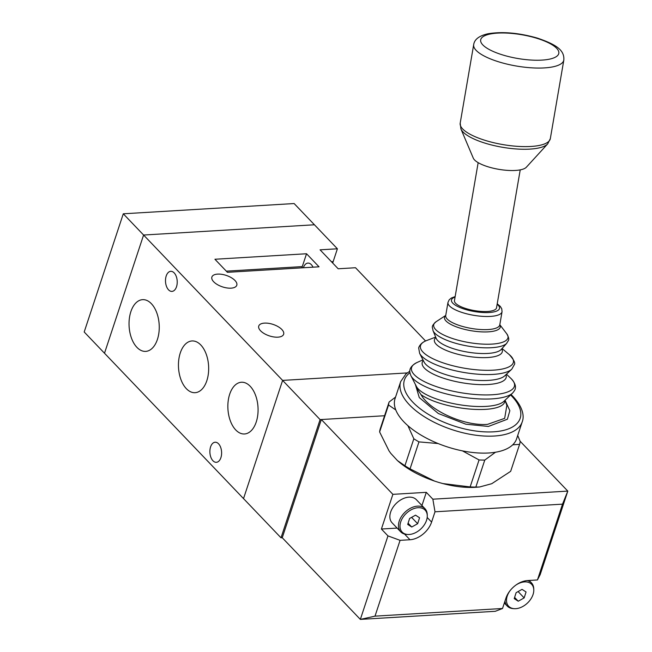 <?xml version="1.0" encoding="UTF-8"?>
<svg xmlns="http://www.w3.org/2000/svg" width="652" height="652" viewBox="0 0 652 652"><rect width="100%" height="100%" fill="white"/><g stroke="black" fill="none" stroke-linecap="round" stroke-linejoin="round"><path stroke-width="0.98" d="M409.342 534.469A15.884 10.66 136.3 0 0 427.272 515.756A15.884 10.66 136.3 0 0 417.916 507.712A15.884 10.66 136.3 0 0 400.988 521.135A15.884 10.66 136.3 0 0 407.696 534.477A15.884 10.66 136.3 0 0 409.342 534.469M407.696 534.477L406.579 534.404A16.765 11.247 -43.7 0 1 400.735 531.861A16.765 11.247 -43.7 0 1 401.477 516.474A16.765 11.247 -43.7 0 1 417.378 506.148A16.765 11.247 -43.7 0 1 424.965 508.682A16.765 11.247 -43.7 0 1 427.247 514.64L427.272 515.756M424.965 508.682L416.375 499.701A16.765 11.247 136.3 0 0 408.78 497.166A16.765 11.247 136.3 0 0 392.887 507.492A16.765 11.247 136.3 0 0 392.145 522.88L400.735 531.861M409.611 518.479L407.712 524.412L411.73 527.02L417.655 523.703L419.554 517.769L415.528 515.161L409.611 518.479M411.591 517.37L417.655 523.703M408.095 523.214L411.73 527.02M438.12 443.547L418.959 441.885A68.59 31.565 -161.7 0 1 416.351 440.353A68.59 31.565 -161.7 0 1 413.833 438.772L404.908 465.748A68.59 31.565 18.3 0 0 410.043 468.861L434.444 481.037L438.6 482.39L442.83 483.556L470.141 486.922A68.59 31.565 18.3 0 0 475.846 487.06L479.546 487.003L491.763 483.694L510.663 471.339L519.587 444.354L512.708 444.827M395.788 409.961L388.543 404.982A68.59 31.565 -161.7 0 1 389.114 402.007L380.197 428.983A68.59 31.565 18.3 0 0 379.619 431.966L389.04 450.907L390.776 453.352L397.427 460.573L404.908 465.748M389.114 402.007L395.56 397.076M388.543 404.982L379.619 431.966M413.833 438.772L407.907 425.691M418.959 441.885L410.043 468.861M495.496 452.227L484.77 460.084A68.59 31.565 -161.7 0 1 479.065 459.945L470.141 486.922M479.065 459.945L462.439 450.866M484.77 460.084L475.846 487.06M517.712 435.463L520.157 441.38A68.59 31.565 -161.7 0 1 519.587 444.354M434.444 481.037L434.436 481.046C419.896 476.058 407.883 469.522 398.421 461.437A61.125 28.126 18.3 0 0 434.444 481.037L435.316 481.339M441.95 483.336L442.814 483.564C455.014 486.742 466.221 487.973 476.449 487.24A61.125 28.126 18.3 0 1 442.83 483.556L442.806 483.556M510.019 590.736A15.884 10.66 136.3 0 0 514.2 608.675A15.884 10.66 136.3 0 0 515.854 608.675A15.884 10.66 136.3 0 0 533.784 589.954A15.884 10.66 136.3 0 0 524.428 581.91A15.884 10.66 136.3 0 0 516.042 584.974M527.223 580.573A16.765 11.247 -43.7 0 1 531.478 582.888A16.765 11.247 -43.7 0 1 533.752 588.846L533.784 589.954M514.2 608.675L513.091 608.601A16.765 11.247 -43.7 0 1 507.24 606.058A16.765 11.247 -43.7 0 1 505.015 600.948M516.123 592.676L514.224 598.609L518.242 601.217L524.159 597.9L526.058 591.975L522.04 589.359L516.123 592.676M518.104 591.568L524.159 597.9M514.607 597.419L518.242 601.217M421.942 505.52L426.302 492.333L432.863 499.196L567.802 491.103L540.182 574.608L537.444 579.954L527.541 580.549A19.813 13.293 136.3 0 0 505.919 598.218L502.521 608.495L495.284 611.299L360.344 619.4L387.964 535.895L381.404 529.033L397.125 528.087M520.084 441.2L567.802 491.103L562.513 504.151L434.998 511.804L432.863 499.196M320.099 419.603L281.012 537.802L243.522 498.601L282.609 380.401L243.522 498.601L104.499 353.229L143.595 235.03L320.099 419.603L384.574 415.74L321.338 419.529L392.879 494.346L381.404 529.033M426.302 492.333L392.879 494.346M321.338 419.529L282.243 537.729L360.344 619.4L375.006 616.148L502.521 608.495M504.167 603.516L504.77 603.483M537.444 579.954L562.513 504.151M387.964 535.895L400.075 540.345L409.986 539.75A19.813 13.293 136.3 0 0 431.6 522.081L434.998 511.804M400.075 540.345L375.006 616.148M504.803 400.467A45.322 13.782 -170.3 0 1 485.495 409.358A45.322 13.782 -170.3 0 1 421.029 394.639L417.288 389.162L416.269 386.367M478.161 162.65L454.468 300.588A21.337 6.487 9.7 0 0 465.226 308.347A21.337 6.487 9.7 0 0 487.46 311.469A21.337 6.487 9.7 0 0 496.531 307.809L520.223 169.87M421.029 394.639C429.399 410.344 464.02 426.229 487.509 424.37L504.672 418.348L506.865 405.316L504.95 400.328M522.228 421.828L516.612 438.788A64.018 29.462 -161.7 0 1 468.405 451.917A64.018 29.462 -161.7 0 1 403.841 421.803A64.018 29.462 -161.7 0 1 395.063 398.584L400.67 381.624A64.018 29.462 -161.7 0 0 409.448 404.843A64.018 29.462 -161.7 0 0 474.012 434.957A64.018 29.462 -161.7 0 0 522.228 421.828C524.11 417.141 523.858 408.233 513.173 396.652L511.054 394.541M460.923 128.957A44.858 13.635 -170.3 0 0 492.162 145.127A44.858 13.635 -170.3 0 0 538.12 148.102A44.858 13.635 -170.3 0 0 547.713 143.856L526.343 167.23A27.433 8.346 -170.3 0 1 520.483 169.822A27.433 8.346 -170.3 0 1 492.374 167.996A27.433 8.346 -170.3 0 1 473.271 158.11L460.923 128.957L460.198 123.146A45.721 13.904 9.7 0 0 488.324 141.313A45.721 13.904 9.7 0 0 539.269 145.437A45.721 13.904 9.7 0 0 550.329 138.623L563.825 60.074A45.721 13.904 -170.3 0 1 552.757 66.879A45.721 13.904 -170.3 0 1 501.82 62.755A45.721 13.904 -170.3 0 1 473.694 44.597L460.198 123.146M231.052 288.16A13.105 6.031 -161.7 0 1 217.442 284.639A13.105 6.031 -161.7 0 1 211.892 277.018A13.105 6.031 -161.7 0 1 217.621 274.109A13.105 6.031 -161.7 0 1 231.232 277.638A13.105 6.031 -161.7 0 1 236.782 285.25A13.105 6.031 -161.7 0 1 231.052 288.16M277.915 337.165A13.105 6.031 -161.7 0 1 264.305 333.637A13.105 6.031 -161.7 0 1 258.754 326.024A13.105 6.031 -161.7 0 1 264.476 323.115A13.105 6.031 -161.7 0 1 278.086 326.636A13.105 6.031 -161.7 0 1 283.644 334.256A13.105 6.031 -161.7 0 1 277.915 337.165M250.189 386.269A25.909 15.061 -93.4 0 0 241.411 382.243A25.909 15.061 -93.4 0 0 228.143 401.314A25.909 15.061 -93.4 0 0 235.747 429.953A25.909 15.061 -93.4 0 0 244.516 433.971A25.909 15.061 -93.4 0 0 257.784 414.908A25.909 15.061 -93.4 0 0 250.189 386.269M200.783 344.973A25.909 15.061 -93.4 0 0 192.006 340.955A25.909 15.061 -93.4 0 0 178.738 360.018A25.909 15.061 -93.4 0 0 186.333 388.657A25.909 15.061 -93.4 0 0 195.111 392.683A25.909 15.061 -93.4 0 0 208.379 373.612A25.909 15.061 -93.4 0 0 200.783 344.973M151.37 303.685A25.909 15.061 -93.4 0 0 142.592 299.659A25.909 15.061 -93.4 0 0 129.324 318.73A25.909 15.061 -93.4 0 0 136.928 347.361A25.909 15.061 -93.4 0 0 145.698 351.387A25.909 15.061 -93.4 0 0 158.966 332.316A25.909 15.061 -93.4 0 0 151.37 303.685M313.017 267.181A10.057 5.844 -93.4 0 0 311.338 264.655A10.057 5.844 -93.4 0 0 307.931 263.09A10.057 5.844 -93.4 0 0 303.376 267.76M218.55 443.792A10.057 5.844 -93.4 0 0 215.144 442.227A10.057 5.844 -93.4 0 0 209.993 449.627A10.057 5.844 -93.4 0 0 212.943 460.752A10.057 5.844 -93.4 0 0 216.35 462.309A10.057 5.844 -93.4 0 0 221.501 454.909A10.057 5.844 -93.4 0 0 218.55 443.792M174.165 272.886A10.057 5.844 -93.4 0 0 170.759 271.322A10.057 5.844 -93.4 0 0 165.608 278.722A10.057 5.844 -93.4 0 0 168.558 289.847A10.057 5.844 -93.4 0 0 171.965 291.403A10.057 5.844 -93.4 0 0 177.116 284.003A10.057 5.844 -93.4 0 0 174.165 272.886M123.285 213.799L294.133 203.546L314.435 224.777L143.595 235.03L104.499 353.229L84.198 331.99L123.285 213.799L143.595 235.03L314.435 224.777L337.394 248.787L320.067 249.83L338.184 268.779L355.519 267.736L425.552 340.98M282.609 380.401L407.182 372.928L282.609 380.401M227.418 272.316L319.032 266.815L306.538 253.75L214.924 259.252L227.418 272.316M332.724 263.074A17.677 10.277 86.6 0 1 333.148 261.639L337.394 248.787M301.933 267.842A12.192 7.09 86.6 0 1 302.283 266.595L306.538 253.75M281.012 537.802L282.243 537.729M427.182 517.468L431.6 522.081M404.55 534.069L409.986 539.75M505.928 374.713A42.657 12.967 -170.3 0 1 488.12 384.509A42.657 12.967 -170.3 0 1 440.353 377.1A42.657 12.967 -170.3 0 1 423.295 360.523M501.714 348.877A34.474 10.481 -170.3 0 1 487.68 357.532A34.474 10.481 -170.3 0 1 448.193 351.2A34.474 10.481 -170.3 0 1 435.878 337.573M432.969 330.507L436.172 338.29A33.586 10.212 9.7 0 0 487.843 353.425A33.586 10.212 9.7 0 0 501.201 349.456L506.816 343.197A38.142 11.597 -170.3 0 1 491.641 347.703A38.142 11.597 -170.3 0 1 432.969 330.507C432.871 327.369 430.271 326.913 436.147 321.68A37.702 11.459 9.7 0 0 447.818 336.799A37.702 11.459 9.7 0 0 491.991 344.101A37.702 11.459 9.7 0 0 506.767 333.808L499.815 324.704M419.627 353.343L424.02 361.933A42.013 12.771 9.7 0 0 488.429 380.393A42.013 12.771 9.7 0 0 504.77 375.805L511.779 369.171A47.946 14.58 -170.3 0 1 493.132 374.403A47.946 14.58 -170.3 0 1 419.627 353.343L418.731 348.25C418.364 347.679 420.458 342.618 426.734 340.499A47.188 14.344 9.7 0 0 435.267 359.822A47.188 14.344 9.7 0 0 493.385 370.157A47.188 14.344 9.7 0 0 509.367 354.688L502.048 348.502M410.882 375.633L416.392 386.408A45.477 13.831 9.7 0 0 486.107 406.383A45.477 13.831 9.7 0 0 503.792 401.42L512.578 393.099A52.91 16.088 -170.3 0 1 491.999 398.877A52.91 16.088 -170.3 0 1 410.882 375.633C409.815 372.789 409.497 370.964 409.937 370.165C409.872 370.377 409.733 366.212 417.198 362.422A52.274 15.892 9.7 0 0 428.902 383.735A52.274 15.892 9.7 0 0 492.309 394.762A52.274 15.892 9.7 0 0 511.029 378.535L506.474 374.199M447.973 302.422L445.715 315.568A27.433 8.346 9.7 0 0 459.546 325.535A27.433 8.346 9.7 0 0 488.128 329.553A27.433 8.346 9.7 0 0 499.791 324.851L502.048 311.705A27.433 8.346 -170.3 0 1 490.385 316.407A27.433 8.346 -170.3 0 1 461.803 312.389A27.433 8.346 -170.3 0 1 447.973 302.422L449.228 299.757L451.355 298.029L455.161 296.57M499.807 324.769A28.305 8.606 -170.3 0 1 488.275 331.852A28.305 8.606 -170.3 0 1 455.878 326.668A28.305 8.606 -170.3 0 1 445.723 315.478M455.08 297.051A24.385 7.416 9.7 0 0 458.886 307.051A24.385 7.416 9.7 0 0 489.171 312.512A24.385 7.416 9.7 0 0 497.142 304.272M505.047 400.23L509.848 410.687L507.378 419.236L488.397 426.449L465.887 424.207L438.34 413.507L419.277 397.581L415.332 384.33M409.921 372.757A60.97 28.06 18.3 0 0 412.773 402.129A60.97 28.06 18.3 0 0 493.54 431.828A60.97 28.06 18.3 0 0 511.812 396.188A60.97 28.06 18.3 0 0 510.614 394.965M490.271 34.002A39.625 12.046 9.7 0 0 494.029 51.81A39.625 12.046 9.7 0 0 549.212 59.218A39.625 12.046 9.7 0 0 545.455 41.41A39.625 12.046 9.7 0 0 490.271 34.002M331.452 261.737L333.148 261.639M226.309 271.159L302.283 266.595M398.421 461.437L397.427 460.573M476.449 487.24L479.546 487.003M531.478 582.888L529.147 580.451M507.24 606.058L504.33 603.018M445.74 315.421L436.147 321.68M435.691 337.108L426.734 340.499M422.952 359.855L417.198 362.422M409.823 371.2L405.96 373.914L400.67 381.624M497.223 303.791L500.28 306.391L501.738 308.746L502.048 311.705M512.578 393.099C514.534 390.776 515.439 389.162 515.3 388.258C515.292 388.478 516.808 384.607 511.029 378.535M511.779 369.171L514.322 364.664C515.536 363.172 513.89 359.847 509.367 354.688M506.816 343.197C507.957 340.262 510.565 340.703 506.767 333.808M563.825 60.074C564.567 50.326 556.759 44.703 537.305 38.077C518.959 32.844 502.545 31.402 488.079 33.749C479.277 35.713 474.477 39.324 473.694 44.597M547.713 143.856L550.329 138.623"/></g></svg>
